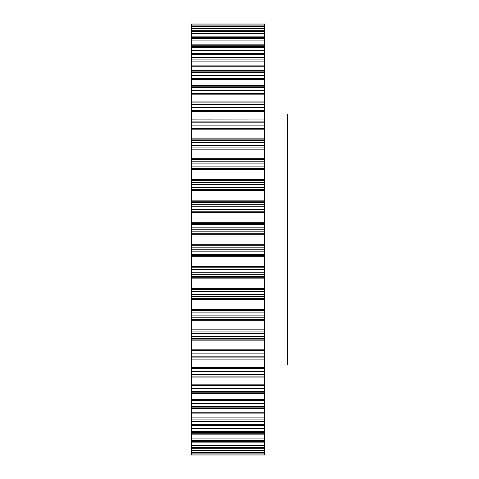 <?xml version="1.0" encoding="UTF-8"?>
<svg xmlns="http://www.w3.org/2000/svg" width="479" height="479" viewBox="0 0 479 479"><rect width="100%" height="100%" fill="white"/><g stroke="black" fill="none" stroke-linecap="round" stroke-linejoin="round"><path stroke-width="0.72" d="M264.594 114.02L287.412 114.02L287.412 364.98L264.594 364.98M191.588 24.064L264.594 23.95L264.594 26.207L191.588 26.177L191.588 24.064L264.594 24.064M191.588 339.856L191.588 26.177L264.594 26.207L264.594 339.856M264.594 119.924L191.588 119.87M264.594 139.144L191.588 139.144M191.588 359.076L191.588 339.868L264.594 339.868L264.594 452.823L191.588 452.793L191.588 448.2L264.594 448.2M191.588 455.044L191.588 452.823L264.594 452.823L264.594 455.05L191.588 455.044L264.594 455.05M264.594 359.13L191.588 359.13L191.588 448.2M191.588 454.936L264.594 454.936M191.588 453.098L264.594 453.098M191.588 452.469L264.594 452.469M191.588 450.386L264.594 450.386M191.588 447.667L264.594 447.667M191.588 441.327L264.594 441.327M191.588 442.135L264.594 442.135M191.588 445.362L264.594 445.362M191.588 440.584L264.594 440.584M191.588 432.238L264.594 432.238M191.588 433.8L264.594 433.8M191.588 434.83L264.594 434.83M191.588 438.081L264.594 438.081M191.588 431.304L264.594 431.304M191.588 421.035L264.594 421.035M191.588 424.292L264.594 424.292M191.588 425.388L264.594 425.388M191.588 428.627L264.594 428.627M191.588 419.915L264.594 419.915M191.588 407.851L264.594 407.851M191.588 412.754L264.594 412.754M191.588 413.91L264.594 413.91M191.588 417.101L264.594 417.101M191.588 406.551L264.594 406.551M191.588 392.816L264.594 392.816M191.588 399.324L264.594 399.324M191.588 400.522L264.594 400.522M191.588 403.629L264.594 403.629M191.588 391.355L264.594 391.355M191.588 376.105L264.594 376.105M191.588 384.14L264.594 384.14M191.588 385.367L264.594 385.367M191.588 388.361L264.594 388.361M191.588 374.5L264.594 374.5M191.588 357.891L264.594 357.891M191.588 367.369L264.594 367.369M191.588 368.614L264.594 368.614M191.588 371.459L264.594 371.459M191.588 356.16L264.594 356.16M191.588 338.384L264.594 338.384M191.588 340.168L264.594 340.168M191.588 349.197L264.594 349.197M191.588 350.448L264.594 350.448M191.588 353.113L264.594 353.113M191.588 336.545L264.594 336.545M191.588 317.793L264.594 317.793M191.588 319.541L264.594 319.541M191.588 319.595L264.594 319.595M191.588 320.301L264.594 320.301M191.588 329.827L264.594 329.827M191.588 331.067L264.594 331.067M191.588 333.522L264.594 333.522M191.588 315.871L264.594 315.871M191.588 296.345L264.594 296.345M191.588 298.345L264.594 298.345M191.588 298.74L264.594 298.74M191.588 299.549L264.594 299.549M191.588 309.464L264.594 309.464M191.588 310.679L264.594 310.679M191.588 312.895L264.594 312.895M191.588 294.351L264.594 294.351M191.588 274.275L264.594 274.275M191.588 276.503L264.594 276.503M191.588 277.233L264.594 277.233M191.588 278.137L264.594 278.137M191.588 288.34L264.594 288.34M191.588 289.514L264.594 289.514M191.588 291.471L264.594 291.471M191.588 272.24L264.594 272.24M191.588 251.822L264.594 251.822M191.588 254.259L264.594 254.259M191.588 255.313L264.594 255.313M191.588 256.301L264.594 256.301M191.588 266.677L264.594 266.677M191.588 267.803L264.594 267.803M191.588 269.473L264.594 269.473M191.588 249.763L264.594 249.763M191.588 229.237L264.594 229.237M191.588 231.848L264.594 231.848M191.588 233.225L264.594 233.225M191.588 234.285L264.594 234.285M191.588 244.715L264.594 244.715M191.588 245.775L264.594 245.775M191.588 247.152L264.594 247.152M191.588 227.178L264.594 227.178M191.588 206.76L264.594 206.76M191.588 209.527L264.594 209.527M191.588 211.197L264.594 211.197M191.588 212.323L264.594 212.323M191.588 222.699L264.594 222.699M191.588 223.687L264.594 223.687M191.588 224.741L264.594 224.741M191.588 204.725L264.594 204.725M191.588 184.649L264.594 184.649M191.588 187.529L264.594 187.529M191.588 189.486L264.594 189.486M191.588 190.66L264.594 190.66M191.588 200.863L264.594 200.863M191.588 201.767L264.594 201.767M191.588 202.497L264.594 202.497M191.588 182.655L264.594 182.655M191.588 163.129L264.594 163.129M191.588 166.105L264.594 166.105M191.588 168.321L264.594 168.321M191.588 169.536L264.594 169.536M191.588 179.451L264.594 179.451M191.588 180.26L264.594 180.26M191.588 180.655L264.594 180.655M191.588 161.207L264.594 161.207M191.588 142.455L264.594 142.455M191.588 145.478L264.594 145.478M191.588 147.933L264.594 147.933M191.588 149.173L264.594 149.173M191.588 158.699L264.594 158.699M191.588 159.405L264.594 159.405M191.588 159.459L264.594 159.459M191.588 140.616L264.594 140.616M191.588 122.84L264.594 122.84M191.588 125.887L264.594 125.887M191.588 128.552L264.594 128.552M191.588 129.803L264.594 129.803M191.588 138.832L264.594 138.832M191.588 121.109L264.594 121.109M191.588 104.5L264.594 104.5M191.588 107.541L264.594 107.541M191.588 110.386L264.594 110.386M191.588 111.631L264.594 111.631M191.588 102.895L264.594 102.895M191.588 87.645L264.594 87.645M191.588 90.639L264.594 90.639M191.588 93.633L264.594 93.633M191.588 94.86L264.594 94.86M191.588 86.184L264.594 86.184M191.588 72.449L264.594 72.449M191.588 75.371L264.594 75.371M191.588 78.478L264.594 78.478M191.588 79.676L264.594 79.676M191.588 71.149L264.594 71.149M191.588 59.085L264.594 59.085M191.588 61.899L264.594 61.899M191.588 65.09L264.594 65.09M191.588 66.246L264.594 66.246M191.588 57.965L264.594 57.965M191.588 47.696L264.594 47.696M191.588 50.373L264.594 50.373M191.588 53.612L264.594 53.612M191.588 54.708L264.594 54.708M191.588 46.762L264.594 46.762M191.588 38.416L264.594 38.416M191.588 40.919L264.594 40.919M191.588 44.17L264.594 44.17M191.588 45.2L264.594 45.2M191.588 37.673L264.594 37.673M191.588 31.333L264.594 31.333M191.588 33.638L264.594 33.638M191.588 36.865L264.594 36.865M191.588 30.8L264.594 30.8M191.588 26.531L264.594 26.531M191.588 28.614L264.594 28.614M191.588 25.902L264.594 25.902M191.588 448.29L264.594 448.29M191.588 441.5L264.594 441.5M191.588 432.531L264.594 432.531M191.588 421.472L264.594 421.472M191.588 408.449L264.594 408.449M191.588 393.606L264.594 393.606M191.588 377.105L264.594 377.105M191.588 101.895L264.594 101.895M191.588 85.394L264.594 85.394M191.588 70.551L264.594 70.551M191.588 57.528L264.594 57.528M191.588 46.469L264.594 46.469M191.588 37.5L264.594 37.5M191.588 30.71L264.594 30.71M191.588 23.95L264.594 23.95"/></g></svg>
